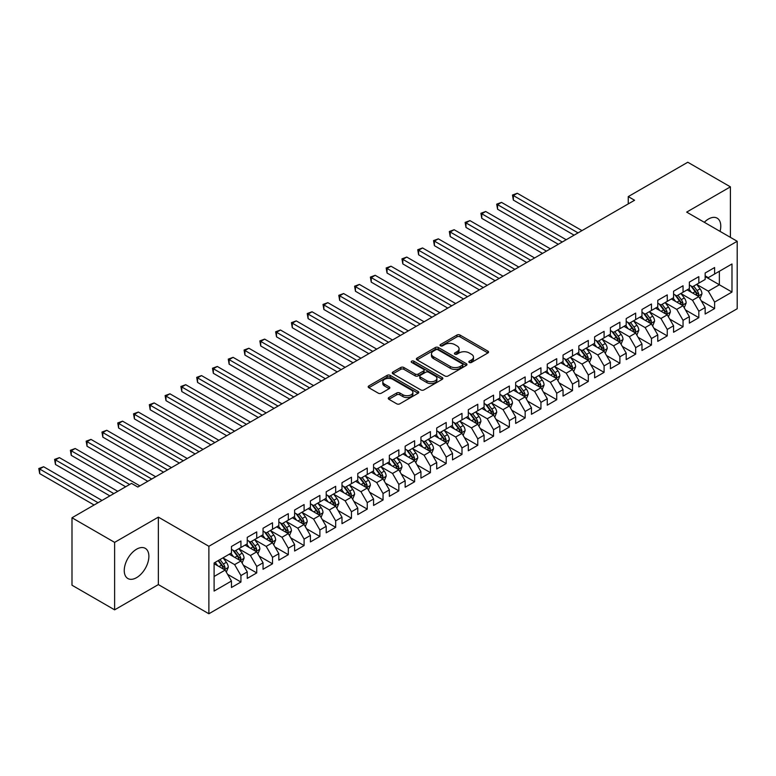 <?xml version="1.0" encoding="UTF-8"?>
<svg xmlns="http://www.w3.org/2000/svg" width="776" height="776" viewBox="0 0 776 776"><rect width="100%" height="100%" fill="white"/><g stroke="black" fill="none" stroke-linecap="round" stroke-linejoin="round"><path stroke-width="1.16" d="M469.296 362.46A1.533 0.883 0 0 0 471.469 362.46L487.929 352.944A2.192 1.261 0 0 0 488.579 352.052A2.192 1.261 0 0 0 487.929 351.159L460.032 335.057A2.192 1.261 0 0 0 456.938 335.057L440.467 344.563A1.533 0.883 0 0 0 440.021 345.184A1.533 0.883 0 0 0 440.467 345.815A1.533 0.883 0 0 0 442.64 345.815L444.774 344.583A7.013 4.045 0 0 1 454.688 344.583L457.015 345.921A7.013 4.045 0 0 1 459.072 348.783A7.013 4.045 0 0 1 457.015 351.654L454.881 352.886A1.533 0.883 0 0 0 454.435 353.507A1.533 0.883 0 0 0 454.881 354.137A1.533 0.883 0 0 0 457.054 354.137L459.188 352.905A7.013 4.045 0 0 1 469.102 352.905L471.43 354.244A7.013 4.045 0 0 1 473.486 357.105A7.013 4.045 0 0 1 471.43 359.977L469.296 361.199A1.533 0.883 0 0 0 468.85 361.829A1.533 0.883 0 0 0 469.296 362.46L469.296 361.199M136.566 577.654A17.421 10.059 120 0 0 147.944 562.309A17.421 10.059 120 0 0 145.277 548.351A17.421 10.059 120 0 0 136.566 549.214A17.421 10.059 120 0 0 125.188 564.559A17.421 10.059 120 0 0 127.856 578.518A17.421 10.059 120 0 0 136.566 577.654M720.05 231.374A17.421 10.059 120 0 0 717.169 218.172A17.421 10.059 120 0 0 708.459 219.036A17.421 10.059 120 0 0 704.298 222.285M388.902 397.506A2.192 1.261 0 0 0 388.252 398.408A2.192 1.261 0 0 0 388.902 399.3L396.73 403.821A2.192 1.261 0 0 0 399.824 403.821L418.109 393.257A2.192 1.261 0 0 0 418.759 392.365A2.192 1.261 0 0 0 418.109 391.473L390.212 375.361A2.192 1.261 0 0 0 387.117 375.361L368.833 385.924A2.192 1.261 0 0 0 368.183 386.817A2.192 1.261 0 0 0 368.833 387.709L378.281 393.17A2.192 1.261 0 0 0 381.385 393.17L389.212 388.65A2.192 1.261 0 0 0 389.853 387.757A2.192 1.261 0 0 0 389.212 386.865L384.518 384.159A5.859 3.385 0 0 1 382.801 381.763A5.859 3.385 0 0 1 386.419 378.63A5.859 3.385 0 0 1 392.811 379.367L411.173 389.969A5.859 3.385 0 0 1 412.9 392.365A5.859 3.385 0 0 1 409.272 395.488A5.859 3.385 0 0 1 402.889 394.761L399.824 392.986A2.192 1.261 0 0 0 396.73 392.986L388.902 397.506L388.902 399.3L396.73 394.809L396.73 392.986M114.625 542.375L114.625 609.839L158.362 584.59L158.362 517.126L114.625 542.375L71.993 517.767L131.513 483.399L137.827 487.047L634.564 200.256L628.25 196.609L628.25 203.904M158.362 517.126L208.88 546.294L737.2 241.278L737.2 308.741L208.88 613.758L208.88 546.294M730.41 237.359L730.41 186.851L686.673 212.11L737.2 241.278M730.41 186.851L687.778 162.242L628.25 196.609M444.929 375.991A2.192 1.261 0 0 0 448.024 375.991L466.318 365.428A2.192 1.261 0 0 0 466.958 364.536A2.192 1.261 0 0 0 466.318 363.643L438.421 347.532A2.192 1.261 0 0 0 435.317 347.532L417.032 358.095A2.192 1.261 0 0 0 416.382 358.987A2.192 1.261 0 0 0 417.032 359.88L444.929 375.991M412.298 362.79A1.533 0.883 0 0 1 413.85 363.003L413.85 361.18L442.213 377.553A2.192 1.261 0 0 1 442.853 378.445A2.192 1.261 0 0 1 442.213 379.348L423.929 389.901A2.192 1.261 0 0 1 420.825 389.901L392.928 373.799L392.928 372.005A2.192 1.261 0 0 0 392.287 372.907A2.192 1.261 0 0 0 392.928 373.799M392.928 372.005L400.755 367.485A2.192 1.261 0 0 1 403.86 367.485L415.17 374.022A2.192 1.261 0 0 0 418.264 374.022L423.463 371.025A2.192 1.261 0 0 0 424.103 370.133A2.192 1.261 0 0 0 423.463 369.23L411.678 362.431A1.533 0.883 0 0 1 411.231 361.81A1.533 0.883 0 0 1 412.182 360.985A1.533 0.883 0 0 1 413.85 361.18M705.151 276.557L719.362 284.763L719.362 271.27L731.991 263.976L714.618 274.006L714.618 267.536L705.151 273.006L705.151 279.476L698.827 283.124L698.827 276.644L689.36 282.115L689.36 288.594L683.045 292.232L683.045 285.762L673.568 291.233L673.568 297.703L667.253 301.35L667.253 294.88L657.776 300.351L657.776 306.821L651.462 310.468L651.462 303.998L641.985 309.469L641.985 315.939L635.67 319.586L635.67 313.116L626.203 318.577L626.203 325.057L619.888 328.704L619.888 322.224L610.411 327.695L610.411 334.175L604.097 337.812L604.097 331.342L594.62 336.813L594.62 343.283L588.305 346.93L588.305 340.46L578.828 345.931L578.828 352.401L572.513 356.048L572.513 349.578L563.046 355.049L563.046 361.519L556.722 365.166L556.722 358.696L547.255 364.157L547.255 370.637L540.94 374.284L540.94 367.805L531.463 373.275L531.463 379.745L525.148 383.392L525.148 376.923L515.671 382.393L515.671 388.863L509.357 392.51L509.357 386.041L499.88 391.511L499.88 397.981L493.565 401.628L493.565 395.159L484.098 400.629L484.098 407.099L477.783 410.746L477.783 404.267L468.306 409.738L468.306 416.217L461.992 419.865L461.992 413.385L452.515 418.856L452.515 425.326L446.2 428.973L446.2 422.503L436.723 427.974L436.723 434.444L430.408 438.091L430.408 431.621L420.941 437.092L420.941 443.562L414.617 447.209L414.617 440.739L405.15 446.21L405.15 452.68L398.835 456.327L398.835 449.847L389.358 455.318L389.358 461.798L383.043 465.445L383.043 458.965L373.566 464.436L373.566 470.906L367.252 474.553L367.252 468.083L357.775 473.554L357.775 480.024L351.46 483.671L351.46 477.201L341.993 482.672L341.993 489.142L335.678 492.789L335.678 486.319L326.201 491.78L326.201 498.26L319.887 501.907L319.887 495.428L310.41 500.898L310.41 507.378L304.095 511.015L304.095 504.545L294.618 510.016L294.618 516.486L288.303 520.133L288.303 513.663L278.836 519.134L278.836 525.604L272.512 529.251L272.512 522.782L263.045 528.252L263.045 534.722L256.73 538.369L256.73 531.899L247.253 537.361L247.253 543.84L240.938 547.487L240.938 541.008L231.461 546.479L231.461 552.948L214.098 562.978L214.098 591.06L231.461 581.03L225.147 570.088L214.098 563.706M731.991 263.976L731.991 292.057L714.618 302.077L708.304 291.145L696.858 284.53M701.281 300.855L714.618 308.557L714.618 302.077M714.618 308.557L705.151 314.028L705.151 307.548L698.827 311.195L692.512 300.264L681.066 293.648M685.489 309.964L698.827 317.675L698.827 311.195M698.827 317.675L689.36 323.136L689.36 316.666L683.045 320.313L676.73 309.372L665.274 302.766M669.698 319.082L683.045 326.783L683.045 320.313M683.045 326.783L673.568 332.254L673.568 325.784L667.253 329.431L660.939 318.49L649.493 311.884M653.906 328.2L667.253 335.901L667.253 329.431M667.253 335.901L657.776 341.372L657.776 334.902L651.462 338.549L645.147 327.608L633.701 321.002M638.124 337.317L651.462 345.019L651.462 338.549M651.462 345.019L641.985 350.49L641.985 344.02L635.67 347.658L629.355 336.726L617.909 330.11M622.333 346.435L635.67 354.137L635.67 347.658M635.67 354.137L626.203 359.608L626.203 353.128L619.888 356.776L613.564 345.834L602.118 339.228M606.541 355.544L619.888 363.246L619.888 356.776M619.888 363.246L610.411 368.716L610.411 362.246L604.097 365.894L597.782 354.952L586.336 348.346M590.749 364.662L604.097 372.364L604.097 365.894M604.097 372.364L594.62 377.834L594.62 371.365L588.305 375.012L581.99 364.07L570.544 357.464M574.967 373.78L588.305 381.482L588.305 375.012M588.305 381.482L578.828 386.952L578.828 380.483L572.513 384.13L566.199 373.188L554.753 366.573M559.176 382.898L572.513 390.6L572.513 384.13M572.513 390.6L563.046 396.07L563.046 389.591L556.722 393.238L550.407 382.306L538.961 375.691M543.384 392.016L556.722 399.718L556.722 393.238M556.722 399.718L547.255 405.188L547.255 398.709L540.94 402.356L534.625 391.414L523.169 384.809M527.593 401.124L540.94 408.826L540.94 402.356M540.94 408.826L531.463 414.297L531.463 407.827L525.148 411.474L518.834 400.532L507.388 393.927M511.801 410.242L525.148 417.944L525.148 411.474M525.148 417.944L515.671 423.415L515.671 416.945L509.357 420.592L503.042 409.65L491.596 403.045M496.019 419.36L509.357 427.062L509.357 420.592M509.357 427.062L499.88 432.533L499.88 426.063L493.565 429.71L487.25 418.768L475.804 412.153M480.228 428.478L493.565 436.18L493.565 429.71M493.565 436.18L484.098 441.651L484.098 435.171L477.783 438.818L471.459 427.886L460.013 421.271M464.436 437.586L477.783 445.298L477.783 438.818M477.783 445.298L468.306 450.759L468.306 444.289L461.992 447.936L455.677 436.995L444.231 430.389M448.644 446.704L461.992 454.406L461.992 447.936M461.992 454.406L452.515 459.877L452.515 453.407L446.2 457.054L439.885 446.113L428.439 439.507M432.863 455.822L446.2 463.524L446.2 457.054M446.2 463.524L436.723 468.995L436.723 462.525L430.408 466.172L424.094 455.231L412.648 448.625M417.071 464.94L430.408 472.642L430.408 466.172M430.408 472.642L420.941 478.113L420.941 471.643L414.617 475.29L408.302 464.349L396.856 457.733M401.279 474.058L414.617 481.76L414.617 475.29M414.617 481.76L405.15 487.231L405.15 480.751L398.835 484.399L392.52 473.467L381.065 466.851M385.488 483.167L398.835 490.878L398.835 484.399M398.835 490.878L389.358 496.339L389.358 489.869L383.043 493.517L376.729 482.575L365.283 475.969M369.696 492.285L383.043 499.987L383.043 493.517M383.043 499.987L373.566 505.457L373.566 498.987L367.252 502.635L360.937 491.693L349.491 485.087M353.914 501.403L367.252 509.105L367.252 502.635M367.252 509.105L357.775 514.575L357.775 508.105L351.46 511.753L345.145 500.811L333.699 494.205M338.123 510.521L351.46 518.222L351.46 511.753M351.46 518.222L341.993 523.693L341.993 517.223L335.678 520.861L329.354 509.929L317.908 503.314M322.331 519.639L335.678 527.341L335.678 520.861M335.678 527.341L326.201 532.811L326.201 526.332L319.887 529.979L313.572 519.047L302.116 512.432M306.539 528.747L319.887 536.458L319.887 529.979M319.887 536.458L310.41 541.92L310.41 535.45L304.095 539.097L297.78 528.155L286.334 521.55M290.757 537.865L304.095 545.567L304.095 539.097M304.095 545.567L294.618 551.038L294.618 544.568L288.303 548.215L281.989 537.273L270.543 530.668M274.966 546.983L288.303 554.685L288.303 548.215M288.303 554.685L278.836 560.156L278.836 553.686L272.512 557.333L266.197 546.391L254.751 539.786M259.174 556.101L272.512 563.803L272.512 557.333M272.512 563.803L263.045 569.274L263.045 562.804L256.73 566.441L250.415 555.509L238.959 548.894M243.383 565.219L256.73 572.921L256.73 566.441M256.73 572.921L247.253 578.392L247.253 571.912L240.938 575.559L234.624 564.618L223.178 558.012M227.591 574.327L240.938 582.029L240.938 575.559M240.938 582.029L231.461 587.5L231.461 581.03M231.461 549.311L234.624 551.135L240.938 547.487M214.098 576.471L225.147 570.088M247.253 540.193L250.415 542.017L256.73 538.369M234.624 564.618L240.938 560.98L229.25 554.229M247.253 571.912L240.938 560.98M263.045 531.075L266.197 532.899L272.512 529.251M250.415 555.509L256.73 551.862L245.041 545.111M263.045 562.804L256.73 551.862M278.836 521.957L281.989 523.781L288.303 520.133M266.197 546.391L272.512 542.744L260.833 535.993M278.836 553.686L272.512 542.744M294.618 512.839L297.78 514.663L304.095 511.015M281.989 537.273L288.303 533.626L276.625 526.885M294.618 544.568L288.303 533.626M310.41 503.731L313.572 505.554L319.887 501.907M297.78 528.155L304.095 524.508L292.406 517.767M310.41 535.45L304.095 524.508M326.201 494.613L329.354 496.436L335.678 492.789M313.572 519.047L319.887 515.4L308.198 508.649M326.201 526.332L319.887 515.4M341.993 485.495L345.145 487.318L351.46 483.671M329.354 509.929L335.678 506.282L323.99 499.531M341.993 517.223L335.678 506.282M357.775 476.377L360.937 478.2L367.252 474.553M345.145 500.811L351.46 497.164L339.781 490.422M357.775 508.105L351.46 497.164M373.566 467.259L376.729 469.082L383.043 465.445M360.937 491.693L367.252 488.046L355.573 481.304M373.566 498.987L367.252 488.046M389.358 458.15L392.52 459.974L398.835 456.327M376.729 482.575L383.043 478.928L371.355 472.186M389.358 489.869L383.043 478.928M405.15 449.032L408.302 450.856L414.617 447.209M392.52 473.467L398.835 469.82L387.146 463.068M405.15 480.751L398.835 469.82M420.941 439.914L424.094 441.738L430.408 438.091M408.302 464.349L414.617 460.701L402.938 453.95M420.941 471.643L414.617 460.701M436.723 430.796L439.885 432.62L446.2 428.973M424.094 455.231L430.408 451.584L418.73 444.842M436.723 462.525L430.408 451.584M452.515 421.688L455.677 423.502L461.992 419.865M439.885 446.113L446.2 442.465L434.511 435.724M452.515 453.407L446.2 442.465M468.306 412.57L471.459 414.394L477.783 410.746M455.677 436.995L461.992 433.347L450.303 426.606M468.306 444.289L461.992 433.347M484.098 403.452L487.25 405.276L493.565 401.628M471.459 427.886L477.783 424.239L466.095 417.488M484.098 435.171L477.783 424.239M499.88 394.334L503.042 396.158L509.357 392.51M487.25 418.768L493.565 415.121L481.886 408.37M499.88 426.063L493.565 415.121M515.671 385.216L518.834 387.04L525.148 383.392M503.042 409.65L509.357 406.003L497.678 399.262M515.671 416.945L509.357 406.003M531.463 376.108L534.625 377.931L540.94 374.284M518.834 400.532L525.148 396.885L513.46 390.144M531.463 407.827L525.148 396.885M547.255 366.99L550.407 368.813L556.722 365.166M534.625 391.414L540.94 387.777L529.251 381.026M547.255 398.709L540.94 387.777M563.046 357.872L566.199 359.695L572.513 356.048M550.407 382.306L556.722 378.659L545.043 371.908M563.046 389.591L556.722 378.659M578.828 348.754L581.99 350.577L588.305 346.93M566.199 373.188L572.513 369.541L560.835 362.79M578.828 380.483L572.513 369.541M594.62 339.636L597.782 341.459L604.097 337.812M581.99 364.07L588.305 360.423L576.616 353.681M594.62 371.365L588.305 360.423M610.411 330.527L613.564 332.351L619.888 328.704M597.782 354.952L604.097 351.305L592.408 344.563M610.411 362.246L604.097 351.305M626.203 321.41L629.355 323.233L635.67 319.586M613.564 345.834L619.888 342.197L608.2 335.445M626.203 353.128L619.888 342.197M641.985 312.291L645.147 314.115L651.462 310.468M629.355 336.726L635.67 333.079L623.991 326.327M641.985 344.02L635.67 333.079M657.776 303.173L660.939 304.997L667.253 301.35M645.147 327.608L651.462 323.961L639.783 317.219M657.776 334.902L651.462 323.961M673.568 294.055L676.73 295.879L683.045 292.232M660.939 318.49L667.253 314.843L655.565 308.101M673.568 325.784L667.253 314.843M689.36 284.947L692.512 286.771L698.827 283.124M676.73 309.372L683.045 305.725L671.356 298.983M689.36 316.666L683.045 305.725M705.151 275.829L708.304 277.653L714.618 274.006M692.512 300.264L698.827 296.616L687.148 289.865M705.151 307.548L698.827 296.616M71.993 517.767L71.993 585.22L114.625 609.839M158.362 584.59L208.88 613.758M708.304 291.145L719.362 284.763L731.991 292.057M469.907 362.673L471.43 361.8A7.013 4.045 0 0 0 473.486 358.929L473.486 357.105M459.072 348.783L459.072 350.606A7.013 4.045 0 0 1 457.015 353.478L455.493 354.351M487.9 352.964L460.032 336.871A2.192 1.261 0 0 0 456.938 336.871L441.078 346.028M466.289 365.447L438.421 349.355A2.192 1.261 0 0 0 435.317 349.355L417.061 359.899M462.438 365.166A1.533 0.883 0 0 0 462.884 364.536A1.533 0.883 0 0 0 462.438 363.905L437.955 349.772A1.533 0.883 0 0 0 435.782 349.772L433.532 351.072A7.013 4.045 0 0 0 431.475 353.934A7.013 4.045 0 0 0 433.532 356.795L450.274 366.456A7.013 4.045 0 0 0 460.187 366.456L462.438 365.166L462.438 366.99A1.533 0.883 0 0 0 462.884 366.359L462.884 364.536M431.475 353.934L431.475 355.757A7.013 4.045 0 0 0 433.532 358.619L433.532 356.795M462.438 366.99L460.187 368.28A7.013 4.045 0 0 1 450.274 368.28L433.532 358.619M392.957 373.819L400.755 369.308L400.755 367.485M424.103 370.133L424.103 371.956A2.192 1.261 0 0 1 423.463 372.849L418.264 375.846A2.192 1.261 0 0 1 415.17 375.846L403.86 369.308A2.192 1.261 0 0 0 400.755 369.308M413.85 363.003L442.184 379.357M426.907 380.803A5.859 3.385 0 0 0 433.299 381.53A5.859 3.385 0 0 0 436.917 378.407A5.859 3.385 0 0 0 435.2 376.011L428.73 372.276A2.192 1.261 0 0 0 425.626 372.276L420.437 375.274A2.192 1.261 0 0 0 419.797 376.166A2.192 1.261 0 0 0 420.437 377.058L426.907 380.803L426.907 382.626A5.859 3.385 0 0 0 433.299 383.354A5.859 3.385 0 0 0 436.917 380.23L436.917 378.407M419.797 376.166L419.797 377.99A2.192 1.261 0 0 0 420.437 378.882L420.437 377.058M426.907 382.626L420.437 378.882M412.9 392.365L412.9 394.189A5.859 3.385 0 0 1 409.272 397.312A5.859 3.385 0 0 1 402.889 396.584L399.824 394.809A2.192 1.261 0 0 0 396.73 394.809M382.801 381.763L382.801 383.587A5.859 3.385 0 0 0 384.518 385.982L384.518 384.159M389.183 388.669L384.518 385.982M418.08 393.277L390.212 377.185A2.192 1.261 0 0 0 387.117 377.185L368.862 387.728L368.833 385.924M700 298.634L701.96 293.861A5.917 3.414 -120 0 0 700.068 288.817L696.712 284.346M691.367 292.3L688.816 288.905M581.99 230.618L517.301 193.263L513.353 195.542L513.353 200.101L574.095 235.167M697.721 295.966L698.759 294.114A5.917 3.414 -120 0 0 697.071 290.554L693.715 286.072M691.804 286.354L695.946 291.883A3.017 1.736 60 0 1 696.489 292.804L698.759 294.114M690.756 285.752L695.17 291.65A5.917 3.414 60 0 1 696.867 295.21L696.984 295.549M513.353 200.101L512.48 195.038L578.042 232.887M512.48 195.038L517.301 193.263M684.209 307.752L686.168 302.98A5.917 3.414 -120 0 0 684.277 297.935L680.921 293.454M675.576 301.418L673.034 298.013M566.199 239.726L501.509 202.381L497.562 204.66L497.562 209.219L558.303 244.285M681.929 305.084L682.977 303.232A5.917 3.414 -120 0 0 681.279 299.672L677.923 295.19M676.012 295.472L680.154 301.001A3.017 1.736 60 0 1 680.697 301.912L682.977 303.232M674.975 294.87L679.388 300.758A5.917 3.414 60 0 1 681.076 304.318L681.202 304.667M497.562 209.219L496.698 204.156L562.251 242.005M496.698 204.156L501.509 202.381M668.417 316.87L670.377 312.088A5.917 3.414 -120 0 0 668.485 307.053L665.139 302.572M659.794 310.536L657.243 307.131M550.407 248.844L485.718 211.499L481.77 213.778L481.77 218.337L542.511 253.403M666.138 314.202L667.185 312.34A5.917 3.414 -120 0 0 665.488 308.78L662.132 304.308M660.221 304.59L664.363 310.119A3.017 1.736 60 0 1 664.916 311.03L667.185 312.34M659.183 303.988L663.596 309.876A5.917 3.414 60 0 1 665.284 313.436L665.41 313.776M481.77 218.337L480.907 213.274L546.459 251.123M480.907 213.274L485.718 211.499M652.635 325.988L654.585 321.206A5.917 3.414 -120 0 0 652.703 316.171L649.347 311.69M644.002 319.654L641.451 316.249M534.625 257.962L469.936 220.617L465.988 222.896L465.988 227.446L526.729 262.521M650.346 323.32L651.394 321.458A5.917 3.414 -120 0 0 649.696 317.898L646.35 313.426M644.429 313.698L648.571 319.237A3.017 1.736 60 0 1 649.124 320.149L651.394 321.458M643.391 313.097L647.805 318.994A5.917 3.414 60 0 1 649.502 322.554L649.619 322.894M465.988 227.446L465.115 222.392L530.677 260.241M465.115 222.392L469.936 220.617M636.844 335.096L638.803 330.324A5.917 3.414 -120 0 0 636.912 325.28L633.555 320.808M628.211 328.772L625.66 325.367M518.834 267.08L454.144 229.725L450.196 232.005L450.196 236.564L510.938 271.639M634.555 332.429L635.602 330.576A5.917 3.414 -120 0 0 633.914 327.016L630.558 322.535M628.638 322.816L632.789 328.345A3.017 1.736 60 0 1 633.332 329.267L635.602 330.576M627.6 322.215L632.013 328.112A5.917 3.414 60 0 1 633.711 331.672L633.827 332.012M450.196 236.564L449.323 231.51L514.886 269.359M449.323 231.51L454.144 229.725M621.052 344.214L623.012 339.442A5.917 3.414 -120 0 0 621.12 334.398L617.764 329.926M612.419 337.88L609.868 334.485M503.042 276.188L438.353 238.843L434.405 241.123L434.405 245.682L495.146 280.747M618.773 341.547L619.811 339.694A5.917 3.414 -120 0 0 618.123 336.134L614.767 331.653M612.856 331.934L616.998 337.463A3.017 1.736 60 0 1 617.541 338.375L619.811 339.694M611.808 331.333L616.231 337.23A5.917 3.414 60 0 1 617.919 340.78L618.035 341.13M434.405 245.682L433.541 240.618L499.094 278.468M433.541 240.618L438.353 238.843M605.261 353.332L607.22 348.55A5.917 3.414 -120 0 0 605.328 343.516L601.982 339.034M596.637 346.998L594.086 343.593M487.25 285.306L422.561 247.961L418.613 250.241L418.613 254.8L479.355 289.865M602.981 350.665L604.029 348.812A5.917 3.414 -120 0 0 602.331 345.252L598.975 340.771M597.064 341.052L601.206 346.581A3.017 1.736 60 0 1 601.749 347.493L604.029 348.812M596.026 340.451L600.44 346.339A5.917 3.414 60 0 1 602.127 349.898L602.254 350.248M418.613 254.8L417.75 249.736L483.303 287.586M417.75 249.736L422.561 247.961M589.469 362.45L591.428 357.668A5.917 3.414 -120 0 0 589.547 352.634L586.19 348.152M580.846 356.116L578.295 352.711M471.459 294.424L406.769 257.079L402.822 259.359L402.822 263.918L463.563 298.983M587.189 359.783L588.237 357.92A5.917 3.414 -120 0 0 586.54 354.36L583.193 349.889M581.273 350.17L585.414 355.699A3.017 1.736 60 0 1 585.967 356.611L588.237 357.92M580.235 349.569L584.648 355.457A5.917 3.414 60 0 1 586.346 359.016L586.462 359.356M402.822 263.918L401.958 258.854L467.511 296.704M401.958 258.854L406.769 257.079M573.687 371.568L575.637 366.786A5.917 3.414 -120 0 0 573.755 361.752L570.399 357.27M565.054 365.234L562.503 361.829M455.677 303.542L390.988 266.197L387.04 268.467L387.04 273.026L447.781 308.101M571.398 368.901L572.445 367.038A5.917 3.414 -120 0 0 570.758 363.478L567.402 359.007M565.481 359.278L569.623 364.807A3.017 1.736 60 0 1 570.176 365.729L572.445 367.038M564.443 358.677L568.856 364.575A5.917 3.414 60 0 1 570.554 368.134L570.67 368.474M387.04 273.026L386.167 267.972L451.729 305.822M386.167 267.972L390.988 266.197M557.895 380.676L559.855 375.904A5.917 3.414 -120 0 0 557.963 370.86L554.607 366.388M549.262 374.352L546.711 370.947M439.885 312.66L375.196 275.305L371.248 277.585L371.248 282.144L431.99 317.219M555.616 378.009L556.654 376.156A5.917 3.414 -120 0 0 554.966 372.596L551.61 368.115M549.699 368.396L553.841 373.925A3.017 1.736 60 0 1 554.384 374.847L556.654 376.156M548.651 367.795L553.065 373.692A5.917 3.414 60 0 1 554.762 377.252L554.879 377.592M371.248 282.144L370.375 277.09L435.937 314.94M370.375 277.09L375.196 275.305M542.104 389.795L544.063 385.022A5.917 3.414 -120 0 0 542.172 379.978L538.816 375.506M533.471 383.46L530.929 380.056M424.094 321.768L359.404 284.423L355.457 286.703L355.457 291.262L416.198 326.327M539.824 387.127L540.872 385.274A5.917 3.414 -120 0 0 539.174 381.714L535.818 377.233M533.907 377.514L538.049 383.043A3.017 1.736 60 0 1 538.592 383.955L540.872 385.274M532.86 376.913L537.283 382.81A5.917 3.414 60 0 1 538.971 386.361L539.097 386.71M355.457 291.262L354.593 286.199L420.146 324.048M354.593 286.199L359.404 284.423M526.312 398.912L528.272 394.13A5.917 3.414 -120 0 0 526.38 389.096L523.034 384.615M517.689 392.578L515.138 389.174M408.302 330.886L343.613 293.541L339.665 295.821L339.665 300.38L400.406 335.445M524.033 396.245L525.08 394.383A5.917 3.414 -120 0 0 523.383 390.832L520.027 386.351M518.116 386.632L522.258 392.161A3.017 1.736 60 0 1 522.811 393.073L525.08 394.383M517.078 386.031L521.491 391.919A5.917 3.414 60 0 1 523.179 395.479L523.305 395.828M339.665 300.38L338.802 295.316L404.354 333.166M338.802 295.316L343.613 293.541M510.53 408.03L512.48 403.248A5.917 3.414 -120 0 0 510.598 398.214L507.242 393.733M501.897 401.696L499.346 398.292M392.51 340.004L327.831 302.659L323.883 304.939L323.883 309.498L384.624 344.563M508.241 405.363L509.289 403.501A5.917 3.414 -120 0 0 507.591 399.941L504.245 395.469M502.324 395.75L506.466 401.279A3.017 1.736 60 0 1 507.019 402.191L509.289 403.501M501.286 395.149L505.7 401.037A5.917 3.414 60 0 1 507.397 404.597L507.514 404.936M323.883 309.498L323.01 304.435L388.572 342.284M323.01 304.435L327.831 302.659M494.739 417.149L496.698 412.366A5.917 3.414 -120 0 0 494.807 407.332L491.45 402.851M486.106 410.814L483.555 407.41M376.729 349.122L312.039 311.768L308.091 314.047L308.091 318.606L368.833 353.681M492.45 414.481L493.497 412.619A5.917 3.414 -120 0 0 491.809 409.059L488.453 404.587M486.533 404.859L490.684 410.388A3.017 1.736 60 0 1 491.227 411.309L493.497 412.619M485.495 404.257L489.908 410.155A5.917 3.414 60 0 1 491.606 413.715L491.722 414.054M308.091 318.606L307.218 313.553L372.781 351.402M307.218 313.553L312.039 311.768M478.947 426.257L480.907 421.484A5.917 3.414 -120 0 0 479.015 416.44L475.659 411.969M470.314 419.932L467.763 416.528M360.937 358.24L296.248 320.886L292.3 323.165L292.3 327.724L353.041 362.79M476.668 423.589L477.706 421.737A5.917 3.414 -120 0 0 476.018 418.177L472.662 413.695M470.751 413.977L474.893 419.506A3.017 1.736 60 0 1 475.436 420.427L477.706 421.737M469.703 413.375L474.126 419.273A5.917 3.414 60 0 1 475.814 422.833L475.93 423.172M292.3 327.724L291.427 322.67L356.989 360.52M291.427 322.67L296.248 320.886M463.156 435.375L465.115 430.602A5.917 3.414 -120 0 0 463.224 425.558L459.877 421.087M454.532 429.041L451.981 425.636M345.145 367.349L280.456 330.004L276.508 332.283L276.508 336.842L337.25 371.908M460.876 432.707L461.924 430.855A5.917 3.414 -120 0 0 460.226 427.295L456.87 422.813M454.959 423.095L459.101 428.624A3.017 1.736 60 0 1 459.644 429.535L461.924 430.855M453.921 422.493L458.335 428.381A5.917 3.414 60 0 1 460.022 431.941L460.149 432.29M276.508 336.842L275.645 331.779L341.197 369.628M275.645 331.779L280.456 330.004M447.364 444.493L449.323 439.711A5.917 3.414 -120 0 0 447.442 434.676L444.085 430.195M438.741 438.159L436.19 434.754M329.354 376.467L264.665 339.122L260.717 341.401L260.717 345.96L321.458 381.026M445.084 441.825L446.132 439.963A5.917 3.414 -120 0 0 444.435 436.413L441.078 431.931M439.167 432.213L443.309 437.742A3.017 1.736 60 0 1 443.862 438.653L446.132 439.963M438.13 431.611L442.543 437.499A5.917 3.414 60 0 1 444.241 441.059L444.357 441.408M260.717 345.96L259.853 340.897L325.406 378.746M259.853 340.897L264.665 339.122M431.582 453.611L433.532 448.829A5.917 3.414 -120 0 0 431.65 443.794L428.294 439.313M422.949 447.277L420.398 443.872M313.572 385.585L248.883 348.24L244.935 350.519L244.935 355.078L305.676 390.144M429.293 450.943L430.34 449.081A5.917 3.414 -120 0 0 428.643 445.521L425.296 441.049M423.376 441.321L427.518 446.86A3.017 1.736 60 0 1 428.071 447.771L430.34 449.081M422.338 440.729L426.751 446.617A5.917 3.414 60 0 1 428.449 450.177L428.565 450.516M244.935 355.078L244.062 350.015L309.624 387.864M244.062 350.015L248.883 348.24M415.79 462.719L417.75 457.947A5.917 3.414 -120 0 0 415.858 452.912L412.502 448.431M407.157 456.395L404.606 452.99M297.78 394.703L233.091 357.348L229.143 359.627L229.143 364.186L289.885 399.262M413.501 460.052L414.549 458.199A5.917 3.414 -120 0 0 412.861 454.639L409.505 450.158M407.594 450.439L411.736 455.968A3.017 1.736 60 0 1 412.279 456.889L414.549 458.199M406.546 449.837L410.96 455.735A5.917 3.414 60 0 1 412.657 459.295L412.774 459.635M229.143 364.186L228.27 359.133L293.832 396.982M228.27 359.133L233.091 357.348M399.999 471.837L401.958 467.065A5.917 3.414 -120 0 0 400.067 462.021L396.711 457.549M391.366 465.503L388.825 462.108M281.989 403.821L217.299 366.466L213.351 368.745L213.351 373.305L274.093 408.37M397.719 469.17L398.767 467.317A5.917 3.414 -120 0 0 397.07 463.757L393.713 459.276M391.802 459.557L395.944 465.086A3.017 1.736 60 0 1 396.488 466.007L398.767 467.317M390.755 458.955L395.178 464.853A5.917 3.414 60 0 1 396.866 468.413L396.992 468.752M213.351 373.305L212.488 368.241L278.041 406.09M212.488 368.241L217.299 366.466M384.207 480.955L386.167 476.183A5.917 3.414 -120 0 0 384.275 471.139L380.929 466.667M375.584 474.621L373.033 471.216M266.197 412.929L201.508 375.584L197.56 377.863L197.56 382.423L258.301 417.488M381.928 478.288L382.975 476.435A5.917 3.414 -120 0 0 381.278 472.875L377.922 468.394M376.011 468.675L380.153 474.204A3.017 1.736 60 0 1 380.706 475.116L382.975 476.435M374.973 468.074L379.386 473.961A5.917 3.414 60 0 1 381.074 477.521L381.2 477.87M197.56 382.423L196.697 377.359L262.249 415.209M196.697 377.359L201.508 375.584M368.425 490.073L370.375 485.291A5.917 3.414 -120 0 0 368.493 480.257L365.137 475.775M359.792 483.739L357.241 480.334M250.405 422.047L185.726 384.702L181.778 386.981L181.778 391.54L242.519 426.606M366.136 487.406L367.184 485.543A5.917 3.414 -120 0 0 365.486 481.983L362.14 477.512M360.219 477.793L364.361 483.322A3.017 1.736 60 0 1 364.914 484.234L367.184 485.543M359.181 477.191L363.595 483.079A5.917 3.414 60 0 1 365.292 486.639L365.409 486.979M181.778 391.54L180.905 386.477L246.467 424.326M180.905 386.477L185.726 384.702M352.634 499.191L354.593 494.409A5.917 3.414 -120 0 0 352.702 489.375L349.345 484.893M344.001 492.857L341.45 489.452M234.624 431.165L169.934 393.82L165.986 396.1L165.986 400.649L226.728 435.724M350.345 496.524L351.392 494.661A5.917 3.414 -120 0 0 349.704 491.101L346.348 486.63M344.428 486.901L348.579 492.44A3.017 1.736 60 0 1 349.122 493.352L351.392 494.661M343.39 486.3L347.803 492.197A5.917 3.414 60 0 1 349.501 495.757L349.617 496.097M165.986 400.649L165.113 395.595L230.676 433.445M165.113 395.595L169.934 393.82M336.842 508.299L338.802 503.527A5.917 3.414 -120 0 0 336.91 498.483L333.554 494.011M328.209 501.975L325.658 498.57M218.832 440.283L154.143 402.928L150.195 405.208L150.195 409.767L210.936 444.842M334.563 505.632L335.601 503.779A5.917 3.414 -120 0 0 333.913 500.219L330.557 495.738M328.646 496.019L332.788 501.548A3.017 1.736 60 0 1 333.331 502.47L335.601 503.779M327.598 495.418L332.012 501.315A5.917 3.414 60 0 1 333.709 504.875L333.825 505.215M150.195 409.767L149.322 404.713L214.884 442.562M149.322 404.713L154.143 402.928M321.051 517.417L323.01 512.645A5.917 3.414 -120 0 0 321.118 507.601L317.772 503.129M312.418 511.083L309.876 507.688M203.04 449.391L138.351 412.046L134.403 414.326L134.403 418.885L195.145 453.95M318.771 514.75L319.819 512.897A5.917 3.414 -120 0 0 318.121 509.337L314.765 504.856M312.854 505.137L316.996 510.666A3.017 1.736 60 0 1 317.539 511.588L319.819 512.897M311.816 504.536L316.23 510.433A5.917 3.414 60 0 1 317.918 513.993L318.044 514.333M134.403 418.885L133.54 413.821L199.093 451.671M133.54 413.821L138.351 412.046M305.259 526.535L307.218 521.763A5.917 3.414 -120 0 0 305.337 516.719L301.98 512.238M296.636 520.201L294.085 516.797M187.249 458.509L122.559 421.164L118.612 423.444L118.612 428.003L179.353 463.068M302.98 523.868L304.027 522.015A5.917 3.414 -120 0 0 302.33 518.455L298.973 513.974M297.062 514.255L301.204 519.784A3.017 1.736 60 0 1 301.757 520.696L304.027 522.015M296.025 513.654L300.438 519.542A5.917 3.414 60 0 1 302.136 523.102L302.252 523.451M118.612 428.003L117.748 422.939L183.301 460.789M117.748 422.939L122.559 421.164M289.477 535.653L291.427 530.871A5.917 3.414 -120 0 0 289.545 525.837L286.189 521.356M280.844 529.319L278.293 525.915M171.467 467.627L106.778 430.282L102.83 432.562L102.83 437.121L163.571 472.186M287.188 532.986L288.235 531.123A5.917 3.414 -120 0 0 286.538 527.564L283.191 523.092M281.271 523.373L285.413 528.902A3.017 1.736 60 0 1 285.966 529.814L288.235 531.123M280.233 522.772L284.647 528.66A5.917 3.414 60 0 1 286.344 532.22L286.46 532.559M102.83 437.121L101.957 432.057L167.519 469.907M101.957 432.057L106.778 430.282M273.685 544.771L275.645 539.989A5.917 3.414 -120 0 0 273.753 534.955L270.397 530.474M265.053 538.437L262.501 535.033M155.675 476.745L90.986 439.4L87.038 441.68L87.038 446.229L147.779 481.304M271.396 542.104L272.444 540.241A5.917 3.414 -120 0 0 270.756 536.682L267.4 532.21M265.489 532.481L269.631 538.01A3.017 1.736 60 0 1 270.174 538.932L272.444 540.241M264.441 531.88L268.855 537.778A5.917 3.414 60 0 1 270.552 541.338L270.669 541.677M87.038 446.229L86.165 441.175L151.727 479.025M86.165 441.175L90.986 439.4M257.894 553.88L259.853 549.107A5.917 3.414 -120 0 0 257.962 544.063L254.606 539.592M249.261 547.555L246.71 544.151M139.884 485.863L75.194 448.509L71.246 450.788L71.246 455.347L125.673 486.775M255.614 551.212L256.662 549.36A5.917 3.414 -120 0 0 254.965 545.8L251.608 541.318M249.697 541.6L253.839 547.128A3.017 1.736 60 0 1 254.382 548.05L256.662 549.36M248.65 540.998L253.073 546.896A5.917 3.414 60 0 1 254.761 550.456L254.887 550.795M71.246 455.347L70.383 450.293L129.621 484.496M70.383 450.293L75.194 448.509M242.102 562.998L244.062 558.225A5.917 3.414 -120 0 0 242.17 553.181L238.824 548.71M233.479 556.664L230.928 553.269M117.777 491.334L59.403 457.627L55.455 459.906L55.455 464.465L109.882 495.883M239.823 560.33L240.87 558.477A5.917 3.414 -120 0 0 239.173 554.918L235.817 550.436M233.906 550.717L238.048 556.247A3.017 1.736 60 0 1 238.601 557.158L240.87 558.477M232.868 550.116L237.281 556.014A5.917 3.414 60 0 1 238.969 559.564L239.095 559.913M55.455 464.465L54.592 459.402L113.829 493.604M54.592 459.402L59.403 457.627M226.32 572.116L228.27 567.334A5.917 3.414 -120 0 0 226.388 562.299L223.032 557.818M217.687 565.782L215.136 562.377M101.986 500.442L43.611 466.745L39.673 469.024L39.673 473.583L94.09 505.001M224.031 569.448L225.079 567.586A5.917 3.414 -120 0 0 223.381 564.036L220.035 559.554M218.551 560.408L222.256 565.365A3.017 1.736 60 0 1 222.809 566.276L225.079 567.586M218.134 560.65L221.49 565.122A5.917 3.414 60 0 1 223.187 568.682L223.304 569.031M39.673 473.583L38.8 468.52L98.038 502.722M38.8 468.52L43.611 466.745M471.43 361.8L471.43 359.977M454.881 354.137L454.881 352.886M457.015 353.478L457.015 351.654M440.467 345.815L440.467 344.563M456.938 336.871L456.938 335.057M460.032 336.871L460.032 335.057M487.929 352.944L487.929 351.159M417.032 359.88L417.032 358.095M435.317 349.355L435.317 347.532M438.421 349.355L438.421 347.532M466.318 365.428L466.318 363.643M450.274 368.28L450.274 366.456M460.187 368.28L460.187 366.456M403.86 369.308L403.86 367.485M415.17 375.846L415.17 374.022M418.264 375.846L418.264 374.022M423.463 372.849L423.463 371.025M442.213 379.348L442.213 377.553M399.824 394.809L399.824 392.986M402.889 396.584L402.889 394.761M389.212 388.65L389.212 386.865M387.117 377.185L387.117 375.361M390.212 377.185L390.212 375.361M418.109 393.257L418.109 391.473M698.09 296.18L701.921 293.978M697.071 290.554L700.068 288.817M692.706 293.076L695.17 291.65M682.298 305.298L686.13 303.086M681.279 299.672L684.277 297.935M676.914 302.194L679.388 300.758M666.506 314.416L670.338 312.204M665.488 308.78L668.485 307.053M661.123 311.302L663.596 309.876M650.725 323.534L654.546 321.322M649.696 317.898L652.703 316.171M645.331 320.42L647.805 318.994M634.933 332.652L638.764 330.44M633.914 327.016L636.912 325.28M629.54 329.538L632.013 328.112M619.141 341.76L622.973 339.558M618.123 336.134L621.12 334.398M613.758 338.656L616.231 337.23M603.35 350.878L607.181 348.666M602.331 345.252L605.328 343.516M597.966 347.774L600.44 346.339M587.568 359.996L591.39 357.785M586.54 354.36L589.547 352.634M582.175 356.882L584.648 355.457M571.776 369.114L575.598 366.902M570.758 363.478L573.755 361.752M566.383 366L568.856 364.575M555.985 378.232L559.816 376.02M554.966 372.596L557.963 370.86M550.601 375.118L553.065 373.692M540.193 387.34L544.024 385.129M539.174 381.714L542.172 379.978M534.809 384.236L537.283 382.81M524.401 396.458L528.233 394.247M523.383 390.832L526.38 389.096M519.018 393.345L521.491 391.919M508.62 405.576L512.441 403.365M507.591 399.941L510.598 398.214M503.226 402.463L505.7 401.037M492.828 414.694L496.659 412.483M491.809 409.059L494.807 407.332M487.435 411.581L489.908 410.155M477.036 423.812L480.868 421.601M476.018 418.177L479.015 416.44M471.653 420.699L474.126 419.273M461.245 432.921L465.076 430.709M460.226 427.295L463.224 425.558M455.861 429.817L458.335 428.381M445.463 442.039L449.285 439.827M444.435 436.413L447.442 434.676M440.07 438.925L442.543 437.499M429.671 451.157L433.493 448.945M428.643 445.521L431.65 443.794M424.278 448.043L426.751 446.617M413.88 460.275L417.711 458.063M412.861 454.639L415.858 452.912M408.496 457.161L410.96 455.735M398.088 469.383L401.92 467.181M397.07 463.757L400.067 462.021M392.704 466.279L395.178 464.853M382.296 478.501L386.128 476.289M381.278 472.875L384.275 471.139M376.913 475.397L379.386 473.961M366.514 487.619L370.336 485.407M365.486 481.983L368.493 480.257M361.121 484.505L363.595 483.079M350.723 496.737L354.554 494.525M349.704 491.101L352.702 489.375M345.33 493.623L347.803 492.197M334.931 505.855L338.763 503.643M333.913 500.219L336.91 498.483M329.548 502.741L332.012 501.315M319.14 514.963L322.971 512.761M318.121 509.337L321.118 507.601M313.756 511.859L316.23 510.433M303.348 524.081L307.18 521.87M302.33 518.455L305.337 516.719M297.965 520.977L300.438 519.542M287.566 533.199L291.388 530.988M286.538 527.564L289.545 525.837M282.173 530.086L284.647 528.66M271.775 542.317L275.606 540.106M270.756 536.682L273.753 534.955M266.381 539.204L268.855 537.778M255.983 551.435L259.815 549.224M254.965 545.8L257.962 544.063M250.6 548.322L253.073 546.896M240.191 560.544L244.023 558.332M239.173 554.918L242.17 553.181M234.808 557.44L237.281 556.014M224.409 569.662L228.231 567.45M223.381 564.036L226.388 562.299M219.016 566.548L221.49 565.122"/></g></svg>
